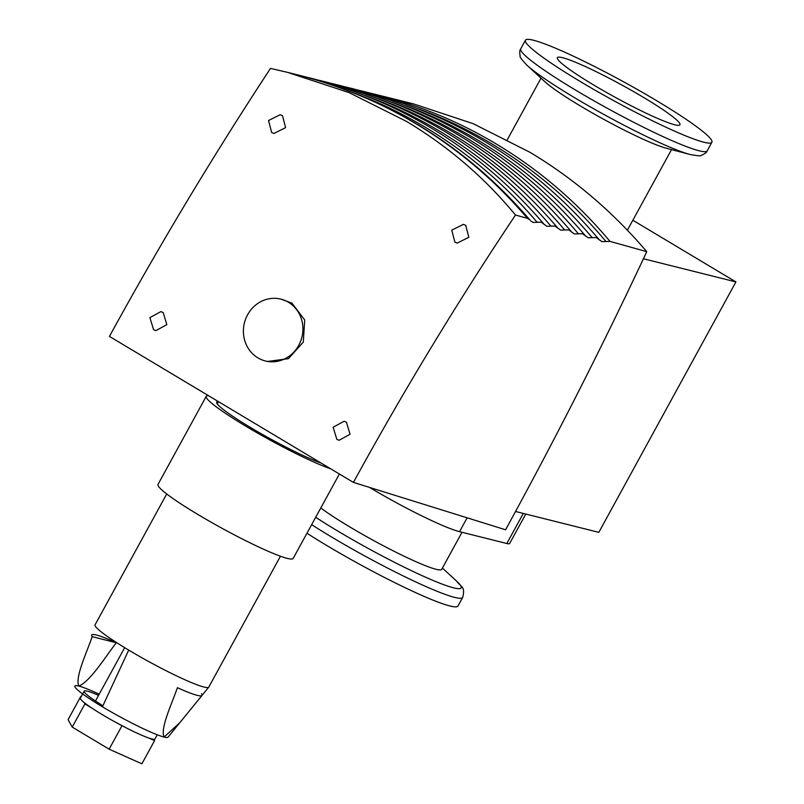 <?xml version="1.0" encoding="UTF-8"?>
<svg xmlns="http://www.w3.org/2000/svg" width="804" height="804" viewBox="0 0 804 804"><rect width="100%" height="100%" fill="white"/><g stroke="black" fill="none" stroke-linecap="round" stroke-linejoin="round"><path stroke-width="1.21" d="M418.944 109.032A499.374 463.978 104.1 0 1 605.965 241.512L601.935 241.642L596.236 237.542L588.176 237.793L582.478 233.703L574.408 233.954L568.719 229.864L560.649 230.115L554.961 226.024L546.891 226.276L541.203 222.195L533.132 222.437L530.61 220.819M605.965 241.512L609.995 241.391L646.758 251.652C603.271 344.594 556.207 437.306 505.585 529.786L353.418 482.4L109.444 336.414C159.604 244.828 213.291 155.494 270.486 68.42L287.319 72.3L348.936 92.55L406.543 121.424C448.381 146.519 484.701 177.724 515.495 215.03L527.434 218.356L529.957 219.974C467.094 147.001 389.92 98.701 298.445 75.094A500.55 465.074 104.1 0 1 415.98 123.786A500.55 465.074 104.1 0 1 527.434 218.356M358.463 90.179L365.147 91.797C457.737 115.726 535.615 164.86 598.779 239.19L599.392 239.984M345.117 86.842L351.8 88.46C444.17 112.319 521.917 161.282 585.021 235.351L585.634 236.155M331.781 83.495L338.464 85.113C430.612 108.912 508.208 157.715 571.252 231.502L571.875 232.316M318.434 80.159L325.117 81.777C417.045 105.505 494.5 154.137 557.494 227.663L558.127 228.487M305.098 76.812L311.781 78.43C403.477 102.108 480.792 150.569 543.725 223.824L544.368 224.648M646.758 251.652C612.598 211.623 573.704 178.528 530.067 152.358L473.184 123.675L413.698 103.957L378.483 95.143A500.55 465.074 104.1 0 1 496.028 143.836A500.55 465.074 104.1 0 1 609.995 241.391M353.418 482.4C403.588 390.814 457.607 301.691 515.495 215.03M153.584 329.68L149.906 317.62L160.87 311.61L163.182 312.565L166.84 324.625L155.896 330.635L153.584 329.68M271.651 132.489L268.526 120.53L280.164 114.731L282.495 115.696L285.601 127.645L273.993 133.454L271.651 132.489M336.816 439.316L333.137 427.256L344.092 421.246L346.413 422.211L350.062 434.26L339.127 440.27L336.816 439.316M454.883 242.125L451.758 230.165L463.385 224.366L465.727 225.331L468.822 237.28L457.215 243.089L454.883 242.125M280.908 299.138L291.922 303.118L304.726 319.982L303.289 342.102L288.435 358.654L267.4 361.488L265.41 360.986A31.879 29.627 104.1 0 1 257.923 357.891A31.879 29.627 104.1 0 1 245.753 318.706A31.879 29.627 104.1 0 1 280.908 299.138A31.879 29.627 104.1 0 1 288.395 302.234A31.879 29.627 104.1 0 1 298.726 345.358A31.879 29.627 104.1 0 1 265.41 360.986M515.555 511.485L598.819 532.348L735.921 281.923L643.431 258.747M735.921 281.923L632.848 220.246M690.083 154.509C697.591 155.865 701.279 156.157 701.158 155.393C704.786 153.886 706.796 152.368 707.188 150.84A106.279 10.633 -151.3 0 1 575.855 90.259A106.279 10.633 -151.3 0 1 520.751 48.773C519.685 49.928 519.484 52.431 520.168 56.31C519.454 56.612 521.695 59.566 526.881 65.164A100.369 10.04 -151.3 0 0 574.297 97.515A100.369 10.04 -151.3 0 0 690.083 154.509L666.104 148.167A74.39 7.447 -151.3 0 1 580.287 105.917A74.39 7.447 -151.3 0 1 545.142 81.938L526.881 65.164A100.369 10.04 -151.3 0 1 526.439 64.752M580.548 81.686A106.279 10.633 -151.3 0 1 525.444 40.2A106.279 10.633 -151.3 0 1 656.778 100.781A106.279 10.633 -151.3 0 1 711.882 142.268A106.279 10.633 -151.3 0 1 580.548 81.686M369.559 487.425A77.053 7.708 28.7 0 0 459.556 531.665L506.821 543.504A37.195 3.718 28.7 0 0 509.625 543.524L525.766 514.047M320.796 507.967A74.39 7.447 28.7 0 0 349.79 526.932A74.39 7.447 28.7 0 0 441.718 569.343L462.009 532.278M321.027 463.024A65.094 6.512 -151.3 0 1 255.451 430.421A65.094 6.512 -151.3 0 1 216.728 402.07A65.094 6.512 -151.3 0 1 218.296 401.548M306.957 533.243A106.279 10.633 28.7 0 0 449.989 605.985A106.279 10.633 28.7 0 0 457.989 606.025L462.682 597.442A106.279 10.633 28.7 0 1 454.682 597.402A106.279 10.633 28.7 0 1 311.65 524.67M643.723 97.515A69.878 6.995 -151.3 0 1 679.953 124.791A69.878 6.995 -151.3 0 1 593.603 84.953A69.878 6.995 -151.3 0 1 557.373 57.677A69.878 6.995 -151.3 0 1 643.723 97.515M208.578 395.729A77.053 7.708 28.7 0 0 206.236 396.322A77.053 7.708 28.7 0 0 252.969 430.411A77.053 7.708 28.7 0 0 330.745 468.832M206.236 396.322L157.996 484.44A77.053 7.708 28.7 0 0 209.643 521.354A77.053 7.708 28.7 0 0 287.37 558.408A77.053 7.708 28.7 0 0 293.158 558.438L339.388 474.008M166.719 493.957L95.083 624.798A64.822 6.482 28.7 0 0 128.7 650.104A64.822 6.482 28.7 0 0 203.935 687.028A64.822 6.482 28.7 0 0 208.749 687.159A64.822 6.482 28.7 0 0 208.809 687.058L280.445 556.227M99.183 694.214A53.134 5.316 28.7 0 0 78.882 686.083A53.134 5.316 28.7 0 0 78.872 686.073A53.134 5.316 28.7 0 0 78.862 686.073A53.134 5.316 28.7 0 0 102.42 706.796L128.7 650.104M78.872 686.073L78.882 686.083C90.219 681.3 104.48 658.174 116.319 642.728A62.883 6.291 28.7 0 0 92.199 636.678C86.319 653.562 74.832 677.571 78.872 686.073L78.862 686.073M102.42 706.796A53.134 5.316 28.7 0 0 164.086 737.067A53.134 5.316 28.7 0 0 164.096 737.077A53.134 5.316 28.7 0 0 164.106 737.077A53.134 5.316 28.7 0 0 168.036 737.178L208.749 687.159M98.55 695.359A42.511 4.251 28.7 0 0 87.395 691.179A42.511 4.251 28.7 0 0 84.199 691.159A42.511 4.251 28.7 0 0 102.912 705.741M84.199 691.159L80.39 698.113A42.511 4.251 28.7 0 0 84.189 702.575A42.511 4.251 28.7 0 0 91.515 707.852A42.511 4.251 28.7 0 0 115.243 722.052A42.511 4.251 28.7 0 0 127.675 728.605A42.511 4.251 28.7 0 0 148.73 738.002A42.511 4.251 28.7 0 0 151.765 738.926A42.511 4.251 28.7 0 0 153.835 739.278A42.511 4.251 28.7 0 0 154.961 738.946L157.232 734.786M116.319 642.728L92.199 636.678M148.73 738.002L154.579 740.615L153.835 739.278M115.243 722.052L127.675 728.605M84.189 702.575L84.933 703.912L91.515 707.852M154.579 740.615L141.876 763.8L109.133 749.177L121.826 725.992M109.133 749.177L72.229 727.097L84.933 703.912M72.229 727.097L68.079 719.64L80.772 696.455M201.965 695.49L179.794 722.726L164.096 737.077C160.086 728.454 171.523 704.616 177.423 687.681A62.883 6.291 28.7 0 0 201.965 695.49A62.883 6.291 28.7 0 0 201.543 693.721M405.598 105.696A499.374 463.978 104.1 0 1 592.206 237.672M392.262 102.349A499.374 463.978 104.1 0 1 578.448 233.833M378.915 99.013A499.374 463.978 104.1 0 1 564.689 229.994M365.579 95.666A499.374 463.978 104.1 0 1 550.931 226.155M352.232 92.329A499.374 463.978 104.1 0 1 537.162 222.316M371.82 93.525A500.55 465.074 104.1 0 1 378.483 95.143L371.8 93.525M523.293 513.424L506.821 543.504M467.144 517.816L459.556 531.665M315.681 517.314A100.369 10.04 28.7 0 0 337.147 530.67A100.369 10.04 28.7 0 0 453.627 587.855A100.369 10.04 28.7 0 0 456.551 581.061C461.104 587.332 465.506 586.216 462.682 597.442M298.445 75.094L288.375 72.571M218.467 401.648L217.261 403.849M507.344 139.655L541.022 78.149M520.751 48.773L525.444 40.2M627.391 230.215L671.521 149.604M442.411 568.066L456.551 581.061M707.188 150.84L711.882 142.268M95.475 700.998L124.67 647.662"/></g></svg>
